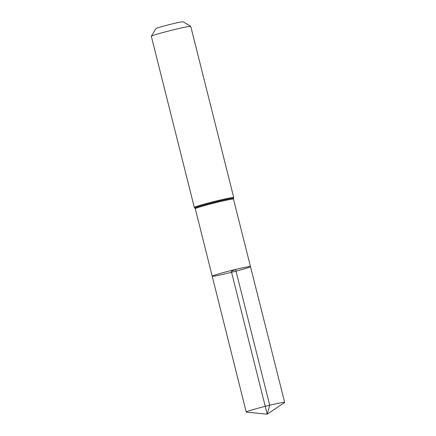 <?xml version="1.0" encoding="UTF-8"?>
<svg xmlns="http://www.w3.org/2000/svg" width="436" height="436" viewBox="0 0 436 436"><rect width="100%" height="100%" fill="white"/><g stroke="black" fill="none" stroke-linecap="round" stroke-linejoin="round"><path stroke-width="0.65" d="M235.598 269.453A19.729 0.894 165.9 0 0 212.207 276.222A19.729 0.894 165.9 0 0 231.56 272.287A19.729 0.894 165.9 0 0 250.482 266.609A19.729 0.894 165.9 0 0 235.598 269.453M233.745 197.535L190.755 26.394A20.328 0.921 165.9 0 0 190.723 26.362L183.087 21.8A14.023 0.638 165.9 0 0 172.531 23.844A14.023 0.638 165.9 0 0 155.914 28.629L151.336 36.253A20.328 0.921 165.9 0 0 151.325 36.297L194.314 207.438A20.328 0.921 -14.1 0 1 218.414 200.462A20.328 0.921 -14.1 0 1 233.745 197.535L233.614 198.358A20.023 0.91 -14.1 0 1 233.598 198.38M190.723 26.362A20.328 0.921 165.9 0 0 175.425 29.321A20.328 0.921 165.9 0 0 151.336 36.253M195.295 208.719A19.685 0.894 -14.1 0 1 218.638 201.961A19.685 0.894 -14.1 0 1 233.483 199.127L233.592 198.396A19.991 0.905 -14.1 0 0 213.994 202.342A19.991 0.905 -14.1 0 0 194.859 208.13L195.295 208.719L212.207 276.222A19.729 0.894 -14.1 0 1 231.124 270.549A19.729 0.894 -14.1 0 1 250.482 266.609L284.675 402.384A19.816 0.899 -14.1 0 1 284.55 402.532L267.208 414.2L231.342 271.415L235.598 269.453L269.726 405.235L267.208 414.2L246.405 412.113A19.816 0.899 -14.1 0 1 246.231 412.042A19.816 0.899 -14.1 0 1 265.235 406.341A19.816 0.899 -14.1 0 1 284.675 402.384M194.838 208.114A20.023 0.91 -14.1 0 1 194.816 208.103A20.023 0.91 -14.1 0 1 213.983 202.309A20.023 0.91 -14.1 0 1 233.614 198.358L233.592 198.396M233.483 199.127L250.482 266.609M194.859 208.13L194.314 207.438M212.207 276.222L246.231 412.042"/></g></svg>
